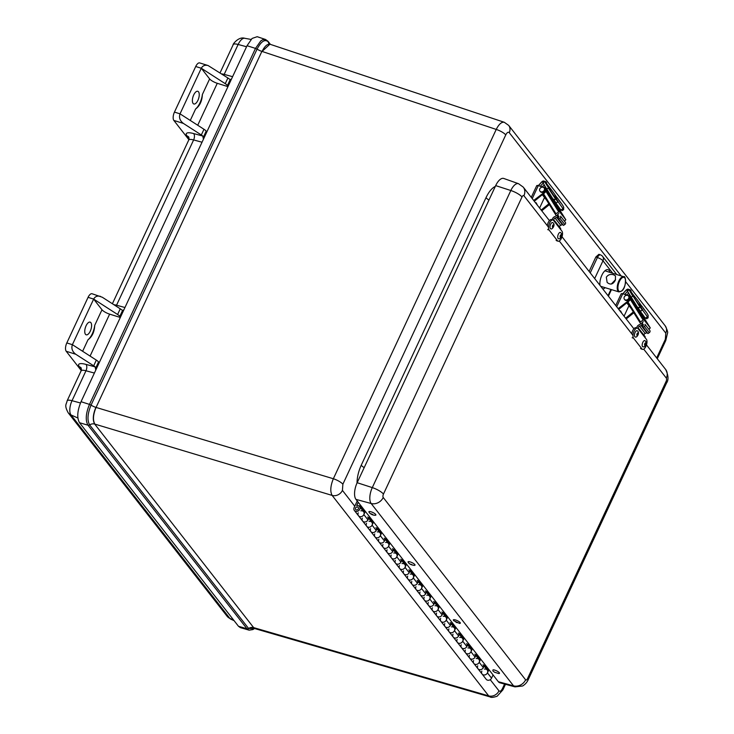 <?xml version="1.0" encoding="UTF-8"?>
<svg xmlns="http://www.w3.org/2000/svg" width="734" height="734" viewBox="0 0 734 734"><rect width="100%" height="100%" fill="white"/><g stroke="black" fill="none" stroke-linecap="round" stroke-linejoin="round"><path stroke-width="1.1" d="M248.597 628.478L254.404 628.588L252.918 629.561L249.156 630.167L240.357 627.625L238.486 626.285L246.954 628.754A1.954 1.679 -38 0 0 248.597 628.478A5.991 5.147 -38 0 1 253.643 627.616L94.677 424.059A5.991 5.147 -38 0 0 89.64 424.913L248.597 628.478M270.149 44.297L268.249 41.866C264.91 38.865 261.176 41.288 257.056 49.132A5.991 1.569 25 0 0 261.882 51.38L96.062 407.434C93.09 414.664 92.686 420.224 94.86 424.105L94.677 424.059C92.493 420.178 92.888 414.618 95.879 407.379A5.991 1.569 25 0 1 91.053 405.131C87.511 413.719 87.043 420.307 89.64 424.913A1.954 1.679 -38 0 1 87.997 425.197L246.954 628.754L248.808 630.075M270.002 44.251L270.103 44.279C267.396 43.765 264.717 46.15 262.066 51.435L269.91 44.214L269.112 43.719A5.991 5.147 -38 0 1 268.249 41.866A1.954 1.679 -38 0 0 267.974 41.26L265.524 39.48L257.175 36.7L252.074 38.443L247.037 45.71L81.034 401.709C77.272 410.829 76.767 417.829 79.52 422.72L238.486 626.285M255.212 628.699L253.643 627.616L255.313 628.735L490.284 696.97M364.174 467.641A8.147 2.138 25 0 1 361.238 465.228C358.531 471.21 357.119 477.146 357.008 483.027M488.954 200.061A8.147 2.138 25 0 1 486.009 197.657L361.238 465.228M504.386 122.312L504.295 122.284C501.606 121.78 498.918 124.165 496.23 129.432L333.346 478.742C330.419 485.981 330.025 491.541 332.144 495.413L488.688 695.878L490.202 696.942C490.89 697.722 493.193 697.493 497.111 696.245L502.873 689.877A8.212 2.156 -155 0 0 502.46 688.593C501.175 691.033 500.01 691.795 498.973 690.859L490.239 679.675M270.112 44.279L504.295 122.284L508.69 125.404A8.212 7.046 -38 0 1 509.249 132.643L621.138 275.92M206.832 131.936L206.19 131.111A6.514 1.707 -155 0 0 203.979 129.276L180.032 113.843L201.299 68.244L225.246 83.676A6.514 1.707 25 0 1 227.457 85.52L230.247 79.52L229.347 79.033L230.247 79.52L231.485 79.061M203.437 139.212L202.767 136.038L193.62 133.551A14.662 3.844 -155 0 0 187.032 135.964L189.097 138.607M203.979 129.276L201.327 134.973A6.514 1.707 25 0 1 202.767 136.038M201.327 134.973L183.381 123.413C179.903 120.725 178.784 117.532 180.032 113.843L174.453 112.1A6.514 2.881 107.3 0 0 173.857 120.44L188.877 139.68M229.347 79.033A6.514 1.707 -155 0 0 227.898 77.978L225.246 83.676M227.457 85.52L228.09 86.337M174.453 112.1L195.712 66.51L201.299 68.244L209.63 78.923A6.514 1.707 -155 0 0 217.273 83.3L227.953 86.63M209.63 78.923L202.373 94.493A13.038 5.753 -72.7 0 1 195.629 108.944L190.271 120.44M202.373 94.493C202.043 101.109 199.795 105.925 195.629 108.944M192.849 97.319A6.652 2.936 107.3 0 0 193.198 96.218M193.712 94.952A6.652 2.936 -72.7 0 1 197.795 91.291A6.652 2.936 -72.7 0 1 198.62 98.512A6.652 2.936 -72.7 0 1 193.84 103.989A6.652 2.936 -72.7 0 1 193.088 103.439A6.652 2.936 -72.7 0 1 193.712 94.952M201.299 68.244C202.722 65.656 204.979 64.757 208.089 65.537L199.712 62.922A6.514 2.881 107.3 0 0 195.712 66.51M208.089 65.537L227.898 77.978M95.796 370.046L95.126 366.872L85.979 364.394A14.662 3.844 -155 0 0 79.391 366.798L81.456 369.441M120.312 317.464L109.632 314.134A6.514 1.707 -155 0 1 101.989 309.757L93.658 299.087L117.605 314.51A6.514 1.707 25 0 1 119.816 316.354L122.606 310.363L121.706 309.876L122.606 310.363L123.844 309.895M81.235 370.523L66.216 351.274L75.74 354.247L93.686 365.807A6.514 1.707 25 0 1 95.126 366.872M121.706 309.876A6.514 1.707 -155 0 0 120.257 308.812L102.31 297.252L92.071 293.756A6.514 2.881 107.3 0 0 88.071 297.343L66.812 342.943A6.514 2.881 107.3 0 0 66.216 351.274M88.071 297.343L93.658 299.087C95.081 296.499 97.338 295.591 100.448 296.371M99.191 362.77L98.549 361.954A6.514 1.707 -155 0 0 96.337 360.11L72.391 344.677L66.812 342.943M75.74 354.247C72.262 351.558 71.143 348.366 72.391 344.677L93.658 299.087M87.988 339.787A13.038 5.753 107.3 0 0 94.732 325.336C94.402 331.942 92.154 336.759 87.988 339.787L82.63 351.274M85.208 328.162A6.652 2.936 107.3 0 0 85.557 327.052M86.071 325.786A6.652 2.936 -72.7 0 1 90.154 322.134A6.652 2.936 -72.7 0 1 90.979 329.355A6.652 2.936 -72.7 0 1 86.199 334.823A6.652 2.936 -72.7 0 1 86.071 325.786M119.816 316.354L120.449 317.171M599.981 285.37A10.001 4.413 -72.7 0 1 602.155 274.617A10.001 4.413 -72.7 0 1 607.936 269.681A10.001 4.413 -72.7 0 1 609.936 272.378M605.174 287.691A10.001 4.413 -72.7 0 1 602.733 288.893M594.678 278.581L602.981 260.781A4.89 4.193 142 0 0 602.651 256.469A4.89 4.89 0 0 0 600.467 254.882L598.898 254.313L595.861 256.983L589.118 271.452M495.689 185.61L510.827 190.51L372.294 487.605A12.423 5.487 107.3 0 0 371.156 503.506L513.543 685.85A12.423 5.487 107.3 0 0 515.011 686.877L499.882 682.794A13.038 5.753 -72.7 0 1 498.349 681.721L355.962 499.377A13.038 5.753 -72.7 0 1 357.155 482.706L495.689 185.61A13.038 5.753 -72.7 0 1 503.781 178.472L518.543 183.711A12.423 5.487 107.3 0 0 510.827 190.51A9.771 2.569 25 0 1 522.002 196.987A2.652 1.174 -72.7 0 1 523.92 195.739A9.771 8.386 -38 0 0 523.25 187.115L549.427 220.622M559.528 227.035A1.633 1.395 142 0 1 560.721 225.301L562.4 224.696A1.505 1.284 -38 0 0 562.712 224.476M560.583 229.43A1.303 1.119 -38 0 0 560.501 228.283L554.831 221.026A1.303 1.119 142 0 1 554.922 222.182L561.941 231.173A5.477 2.422 107.3 0 1 561.758 237.449A5.477 2.422 107.3 0 1 558.079 241.192L556.684 240.761M552.317 219.796A3.257 2.798 142 0 1 554.271 216.851L556.611 215.64A0.752 0.642 142 0 1 557.583 216.181A1.505 1.284 142 0 1 556.739 217.438L555.06 218.044A1.633 1.395 -38 0 0 554.574 220.796A1.303 1.119 142 0 1 554.831 221.026M554.922 222.182L553.564 220.439A5.477 2.422 107.3 0 0 552.959 219.998L551.564 219.567A5.477 2.422 107.3 0 0 547.252 225.613M556.739 217.438L562.4 224.696M552.959 219.998A5.477 2.422 107.3 0 0 549.289 223.742A5.477 2.422 107.3 0 0 549.096 230.026L557.473 240.752A5.477 2.422 107.3 0 0 558.079 241.192M552.739 222.585L553.464 223.2C555.344 225.32 552.014 229.981 550.803 228.788A3.257 1.44 -72.7 0 1 550.28 225.219A3.257 1.44 -72.7 0 1 552.739 222.585A3.257 1.44 -72.7 0 1 552.986 222.797M553.381 225.375L552.812 226.861L553.381 225.375M558.528 238.678A3.257 1.44 -72.7 0 1 558.005 235.119A3.257 1.44 -72.7 0 1 560.464 232.476L561.464 233.54C562.703 235.559 559.748 239.798 558.528 238.678M561.143 235.32L560.537 236.752L561.143 235.32M643.984 335.19A1.633 1.395 142 0 1 645.177 333.456L646.856 332.851A1.505 1.284 -38 0 0 647.168 332.63M645.048 337.585A1.303 1.119 -38 0 0 644.957 336.438L639.286 329.181A1.303 1.119 142 0 1 639.378 330.337L646.406 339.328A5.477 2.422 107.3 0 1 646.214 345.604A5.477 2.422 107.3 0 1 642.534 349.347L641.14 348.916M636.773 327.951A3.257 2.798 142 0 1 638.727 325.006L641.066 323.795A0.752 0.642 142 0 1 642.039 324.336A1.505 1.284 142 0 1 641.195 325.593L639.516 326.199A1.633 1.395 -38 0 0 639.03 328.951A1.303 1.119 142 0 1 639.286 329.181M639.378 330.337L638.02 328.593A5.477 2.422 107.3 0 0 637.415 328.153L636.02 327.722A5.477 2.422 107.3 0 0 631.708 333.768M641.195 325.593L646.856 332.851M637.415 328.153A5.477 2.422 107.3 0 0 633.745 331.906A5.477 2.422 107.3 0 0 633.552 338.181L641.929 348.907A5.477 2.422 107.3 0 0 642.534 349.347M637.195 330.74L637.919 331.355C639.8 333.475 636.479 338.135 635.259 336.943A3.257 1.44 -72.7 0 1 634.745 333.374A3.257 1.44 -72.7 0 1 637.195 330.74A3.257 1.44 -72.7 0 1 637.442 330.961M637.846 333.53L637.268 335.016L637.846 333.53M642.984 346.833A3.257 1.44 -72.7 0 1 642.47 343.273A3.257 1.44 -72.7 0 1 644.92 340.631L645.92 341.695C646.617 341.741 646.094 347.402 642.984 346.833M645.599 343.475L644.993 344.916L645.599 343.475M555.941 197.694L558.115 201.758L555.977 203.171L555.711 202.758M565.813 219.75L560.326 210.924L565.813 219.75L559.611 211.814L545.968 189.849M558.115 201.758L562.996 208.649C564.382 208.557 563.905 206.887 561.538 203.657L557.271 197.767L555.812 197.767L556.702 199.52M545.83 191.189L558.712 211.924L559.611 211.814M556.473 215.704L555.519 214.484L555.941 213.759L543.591 193.859A3.386 2.908 -38 0 0 543.518 193.758M557.014 215.548L557.877 214.979M558.904 213.548L557.546 214.447L559.051 216.869L557.812 217.961L563.446 225.411L564.804 224.512A1.633 1.395 -38 0 0 565.419 222.43L560.528 216.163A1.633 1.395 142 0 1 559.914 218.255L558.556 219.145M564.565 221.053L565.822 219.769M558.712 211.924L555.941 213.759M558.051 201.795L548.573 187.876L545.747 182.583A30.654 1.45 -123.5 0 1 548.637 186.436L548.628 186.418A10.037 0.477 56.5 0 0 550.867 189.289L550.784 189.207M542.967 183.298L540.362 186.216M545.857 189.372L546.05 188.473M546.729 183.867A5.211 2.303 107.3 0 0 545.61 181.619A5.211 2.303 107.3 0 0 544.848 181.656M544.518 197.501L539.6 208.052M540.114 188.335A2.606 2.239 142 0 1 544.096 187.932A2.606 2.239 142 0 1 539.985 191.143A2.606 2.239 142 0 1 540.114 188.335M544.096 187.932L544.509 188.464A2.606 2.239 142 0 1 540.398 191.666L539.985 191.143M542.343 186.831A3.257 1.44 -72.7 0 1 544.123 185.702L544.417 185.885M535.499 202.795A3.257 1.44 -72.7 0 1 536.15 202.795L537.435 205.272M640.397 305.849L642.571 309.913L640.433 311.326L640.167 310.913M649.021 329.208L650.278 327.924L644.782 319.079L650.269 327.905L644.067 319.969L630.423 298.004M641.388 308.399L647.452 316.804C648.847 316.712 648.361 315.042 646.003 311.812L641.727 305.922L640.268 305.922L641.158 307.674M630.286 299.344L643.168 320.079L644.067 319.969M640.929 323.859L639.984 322.639L640.397 321.914L628.047 302.023A3.386 2.908 -38 0 0 627.974 301.913M641.47 323.703L642.333 323.134M643.36 321.703L642.002 322.602L643.507 325.024L642.268 326.116L647.902 333.566L649.26 332.676A1.633 1.395 -38 0 0 649.884 330.584L644.984 324.318A1.633 1.395 142 0 1 644.369 326.41L643.012 327.3M643.168 320.079L640.397 321.914M633.103 294.591L630.203 290.737A30.654 1.45 -123.5 0 1 633.103 294.591A10.037 0.477 56.5 0 0 635.323 297.444L635.24 297.362M627.423 291.453L624.817 294.371M630.313 297.527L630.506 296.637M631.185 292.022A5.211 2.303 107.3 0 0 630.066 289.774A5.211 2.303 107.3 0 0 629.304 289.811M628.974 305.656L624.056 316.207M624.57 296.49A2.606 2.239 142 0 1 628.552 296.086A2.606 2.239 142 0 1 624.451 299.298A2.606 2.239 142 0 1 624.57 296.49M628.552 296.086L628.965 296.619A2.606 2.239 142 0 1 624.854 299.821L624.451 299.298M626.799 294.985A3.257 1.44 -72.7 0 1 628.579 293.857L628.873 294.04M619.955 310.95A3.257 1.44 -72.7 0 1 620.606 310.95L621.891 313.427M606.321 277.195C608.11 274.69 610.56 273.892 613.661 274.8L615.487 275.938L615.395 280.039C613.193 284.379 610.44 285.177 607.137 282.443L606.321 277.195M615.578 279.608L611.202 284.095M356.265 509.882A1.633 1.395 142 0 1 356.073 507.359A1.633 1.395 142 0 1 358.1 509.258A1.633 1.395 142 0 1 356.265 509.882M483.091 664.729A3.257 2.798 142 0 1 482.247 668.94A3.257 2.798 142 0 1 477.962 668.747A3.257 2.798 -38 0 0 480.752 669.647A3.257 2.798 -38 0 0 483.321 667.61L484.651 664.756L488.771 670.032L487.367 669.601L484.256 665.6M488.771 670.032L487.44 672.885A3.257 2.798 142 0 1 484.871 674.922A3.257 2.798 142 0 1 482.082 674.023A3.257 2.798 142 0 1 481.871 671.105M484.44 669.105A3.257 2.798 142 0 1 487.192 669.977L487.367 669.601M474.852 654.178A3.257 2.798 142 0 1 474.008 658.389A3.257 2.798 142 0 1 469.723 658.187A3.257 2.798 -38 0 0 472.512 659.095A3.257 2.798 -38 0 0 475.081 657.058L476.403 654.205L480.531 659.481L479.128 659.049L476.008 655.049M480.531 659.481L479.201 662.334A3.257 2.798 142 0 1 476.632 664.371A3.257 2.798 142 0 1 473.843 663.472A3.257 2.798 142 0 1 473.632 660.554M476.201 658.554A3.257 2.798 142 0 1 478.953 659.426L479.128 659.049M466.613 643.626A3.257 2.798 142 0 1 465.769 647.838A3.257 2.798 142 0 1 461.475 647.636A3.257 2.798 -38 0 0 464.273 648.544A3.257 2.798 -38 0 0 466.842 646.507L468.164 643.654L472.283 648.929L470.889 648.498L467.769 644.498M472.283 648.929L470.962 651.783A3.257 2.798 142 0 1 468.393 653.82A3.257 2.798 142 0 1 465.595 652.911A3.257 2.798 142 0 1 465.393 650.003M467.962 648.003A3.257 2.798 142 0 1 470.714 648.874L470.889 648.498M450.135 622.524A3.257 2.798 142 0 1 449.291 626.735A3.257 2.798 142 0 1 444.997 626.533A3.257 2.798 -38 0 0 447.795 627.442A3.257 2.798 -38 0 0 450.355 625.405L451.685 622.551L455.805 627.827L454.41 627.396L451.291 623.395M455.805 627.827L454.474 630.68A3.257 2.798 142 0 1 451.915 632.717A3.257 2.798 142 0 1 449.116 631.809A3.257 2.798 142 0 1 448.914 628.9M451.483 626.891A3.257 2.798 142 0 1 454.236 627.772L454.41 627.396M441.896 611.972A3.257 2.798 142 0 1 441.051 616.184A3.257 2.798 142 0 1 436.758 615.982A3.257 2.798 -38 0 0 439.556 616.89A3.257 2.798 -38 0 0 442.116 614.853L443.446 612L447.566 617.276L446.171 616.844L443.052 612.844M447.566 617.276L446.235 620.129A3.257 2.798 142 0 1 443.675 622.166A3.257 2.798 142 0 1 440.877 621.258A3.257 2.798 142 0 1 440.675 618.349M443.244 616.34A3.257 2.798 142 0 1 445.997 617.221L446.171 616.844M433.656 601.421A3.257 2.798 142 0 1 432.812 605.633A3.257 2.798 142 0 1 428.518 605.431A3.257 2.798 -38 0 0 431.317 606.33A3.257 2.798 -38 0 0 433.877 604.293L435.207 601.449L439.327 606.724L437.932 606.284L434.812 602.293M439.327 606.724L437.996 609.569A3.257 2.798 142 0 1 435.436 611.615A3.257 2.798 142 0 1 432.638 610.706A3.257 2.798 142 0 1 432.436 607.798M435.005 605.789A3.257 2.798 142 0 1 437.758 606.669L437.932 606.284M425.417 590.87A3.257 2.798 142 0 1 424.573 595.081A3.257 2.798 142 0 1 420.279 594.879A3.257 2.798 -38 0 0 423.078 595.779A3.257 2.798 -38 0 0 425.637 593.742L426.968 590.898L431.087 596.173L429.693 595.733L426.573 591.742M431.087 596.173L429.757 599.017A3.257 2.798 142 0 1 427.197 601.054A3.257 2.798 142 0 1 424.399 600.155A3.257 2.798 142 0 1 424.197 597.247M426.766 595.237A3.257 2.798 142 0 1 429.518 596.118L429.693 595.733M417.178 580.319A3.257 2.798 142 0 1 416.334 584.53A3.257 2.798 142 0 1 412.04 584.328A3.257 2.798 -38 0 0 414.838 585.227A3.257 2.798 -38 0 0 417.398 583.191L418.729 580.346L422.848 585.622L421.454 585.181L418.334 581.19M422.848 585.622L421.518 588.466A3.257 2.798 142 0 1 418.958 590.503A3.257 2.798 142 0 1 416.16 589.604A3.257 2.798 142 0 1 415.958 586.695M418.527 584.686A3.257 2.798 142 0 1 421.279 585.567L421.454 585.181M408.939 569.768A3.257 2.798 142 0 1 408.086 573.979A3.257 2.798 142 0 1 403.801 573.777A3.257 2.798 -38 0 0 406.59 574.676A3.257 2.798 -38 0 0 409.159 572.639L410.489 569.795L414.609 575.071L413.214 574.63L410.095 570.639M414.609 575.071L413.279 577.915A3.257 2.798 142 0 1 410.719 579.952A3.257 2.798 142 0 1 407.921 579.053A3.257 2.798 142 0 1 407.719 576.144M410.278 574.135A3.257 2.798 142 0 1 413.031 575.016M400.7 559.216A3.257 2.798 142 0 1 399.846 563.428A3.257 2.798 142 0 1 395.562 563.226A3.257 2.798 -38 0 0 398.351 564.125A3.257 2.798 -38 0 0 400.92 562.088L402.25 559.244L406.37 564.519L404.975 564.079L401.856 560.088M406.37 564.519L405.04 567.364A3.257 2.798 142 0 1 402.471 569.4A3.257 2.798 142 0 1 399.681 568.501A3.257 2.798 142 0 1 399.47 565.593M402.039 563.584A3.257 2.798 142 0 1 404.792 564.464L404.975 564.079M392.461 548.665A3.257 2.798 142 0 1 391.607 552.876A3.257 2.798 142 0 1 387.323 552.674A3.257 2.798 -38 0 0 390.112 553.574A3.257 2.798 -38 0 0 392.681 551.537L394.011 548.693L398.131 553.968L396.736 553.528L393.617 549.537M398.131 553.968L396.8 556.812A3.257 2.798 142 0 1 394.231 558.849A3.257 2.798 142 0 1 391.442 557.95A3.257 2.798 142 0 1 391.231 555.042M393.8 553.032A3.257 2.798 142 0 1 396.553 553.913L396.736 553.528M384.221 538.114A3.257 2.798 142 0 1 383.368 542.316A3.257 2.798 142 0 1 379.083 542.123A3.257 2.798 -38 0 0 381.873 543.022A3.257 2.798 -38 0 0 384.442 540.986L385.772 538.141L389.892 543.417L388.497 542.976L385.378 538.985M389.892 543.417L388.561 546.261A3.257 2.798 142 0 1 385.992 548.298A3.257 2.798 142 0 1 383.203 547.399A3.257 2.798 142 0 1 382.992 544.49M385.561 542.481A3.257 2.798 142 0 1 388.314 543.362L388.497 542.976M367.743 517.011A3.257 2.798 142 0 1 366.89 521.213A3.257 2.798 142 0 1 362.605 521.021A3.257 2.798 -38 0 0 365.394 521.92A3.257 2.798 -38 0 0 367.963 519.883L369.294 517.03L373.413 522.305L372.019 521.874L368.899 517.883M373.413 522.305L372.083 525.159A3.257 2.798 142 0 1 369.514 527.196A3.257 2.798 142 0 1 366.725 526.296A3.257 2.798 142 0 1 366.514 523.379M369.083 521.379A3.257 2.798 142 0 1 371.835 522.259L372.019 521.874M363.78 511.323L359.651 506.047L361.055 506.478L365.174 511.754L363.596 511.708A3.257 2.798 142 0 0 360.844 510.827M365.174 511.754L363.844 514.607A3.257 2.798 142 0 1 361.275 516.644A3.257 2.798 142 0 1 358.486 515.745A3.257 2.798 142 0 1 358.275 512.827M458.374 633.075A3.257 2.798 142 0 1 457.53 637.286A3.257 2.798 142 0 1 453.236 637.084A3.257 2.798 -38 0 0 456.034 637.993A3.257 2.798 -38 0 0 458.603 635.956L459.924 633.103L464.044 638.378L462.649 637.947L459.53 633.947M464.044 638.378L462.723 641.232A3.257 2.798 142 0 1 460.154 643.268A3.257 2.798 142 0 1 457.355 642.36A3.257 2.798 142 0 1 457.154 639.452M459.723 637.451A3.257 2.798 142 0 1 462.475 638.323L462.649 637.947M375.982 527.562A3.257 2.798 142 0 1 375.129 531.765A3.257 2.798 142 0 1 370.844 531.572A3.257 2.798 -38 0 0 373.634 532.471A3.257 2.798 -38 0 0 376.203 530.434L377.533 527.581L381.652 532.856L380.258 532.425L377.138 528.434M381.652 532.856L380.322 535.71A3.257 2.798 142 0 1 377.753 537.747A3.257 2.798 142 0 1 374.964 536.848A3.257 2.798 142 0 1 374.753 533.939M377.322 531.93A3.257 2.798 142 0 1 380.074 532.811L380.258 532.425M358.22 502.276L356.687 505.561A3.257 2.798 142 0 1 359.495 506.46A3.257 2.798 142 0 1 358.651 510.662A3.257 2.798 142 0 1 354.366 510.469L486.202 679.299A3.257 2.798 -38 0 0 488.991 680.198A3.257 2.798 -38 0 0 491.56 678.161L493.055 674.941M359.651 506.047L360.22 504.836M362.605 521.021A3.257 2.798 142 0 1 362.376 518.14M358.486 515.745A3.257 2.798 -38 0 0 362.77 515.938A3.257 2.798 -38 0 0 363.614 511.736L359.495 506.46M370.844 531.572A3.257 2.798 142 0 1 370.615 528.691M366.725 526.296A3.257 2.798 -38 0 0 371.009 526.489A3.257 2.798 -38 0 0 371.863 522.287L368.716 518.259M379.083 542.123A3.257 2.798 142 0 1 378.854 539.242M374.964 536.848A3.257 2.798 -38 0 0 379.249 537.04A3.257 2.798 -38 0 0 380.102 532.838L376.955 528.81M436.758 615.982A3.257 2.798 142 0 1 436.537 613.11L436.556 613.074M432.638 610.706A3.257 2.798 -38 0 0 436.932 610.908A3.257 2.798 -38 0 0 437.776 606.697L434.638 602.678M469.723 658.187A3.257 2.798 142 0 1 469.494 655.315L469.512 655.279M465.595 652.911A3.257 2.798 -38 0 0 469.888 653.113A3.257 2.798 -38 0 0 470.733 648.902L467.595 644.883M395.562 563.226A3.257 2.798 142 0 1 395.342 560.354M391.442 557.95A3.257 2.798 -38 0 0 395.727 558.152A3.257 2.798 -38 0 0 396.58 553.941L393.433 549.913M412.04 584.328A3.257 2.798 142 0 1 411.82 581.456M407.921 579.053A3.257 2.798 -38 0 0 412.205 579.254A3.257 2.798 -38 0 0 413.058 575.043L409.921 571.024M428.518 605.431A3.257 2.798 142 0 1 428.298 602.559L428.317 602.522M424.399 600.155A3.257 2.798 -38 0 0 428.693 600.357A3.257 2.798 -38 0 0 429.537 596.146L426.399 592.127M444.997 626.533A3.257 2.798 142 0 1 444.776 623.661L444.795 623.625M440.877 621.258A3.257 2.798 -38 0 0 445.171 621.459A3.257 2.798 -38 0 0 446.015 617.248L442.877 613.229M461.475 647.636A3.257 2.798 142 0 1 461.255 644.764L461.273 644.727M457.355 642.36A3.257 2.798 -38 0 0 461.649 642.562A3.257 2.798 -38 0 0 462.493 638.351L459.356 634.332M477.962 668.747A3.257 2.798 142 0 1 477.733 665.866L477.751 665.83M473.843 663.472A3.257 2.798 -38 0 0 478.128 663.664A3.257 2.798 -38 0 0 478.972 659.453L475.834 655.434M403.801 573.777A3.257 2.798 142 0 1 403.581 570.905M399.681 568.501A3.257 2.798 -38 0 0 403.966 568.703A3.257 2.798 -38 0 0 404.819 564.492L401.672 560.464M420.279 594.879A3.257 2.798 142 0 1 420.059 592.008M416.16 589.604A3.257 2.798 -38 0 0 420.454 589.806A3.257 2.798 -38 0 0 421.298 585.594L418.16 581.576M453.236 637.084A3.257 2.798 142 0 1 453.016 634.213L453.034 634.176M449.116 631.809A3.257 2.798 -38 0 0 453.41 632.011A3.257 2.798 -38 0 0 454.254 627.799L451.116 623.781M482.082 674.023A3.257 2.798 -38 0 0 486.367 674.216A3.257 2.798 -38 0 0 487.211 670.004L484.073 665.986M387.323 552.674A3.257 2.798 142 0 1 387.102 549.803M383.203 547.399A3.257 2.798 -38 0 0 387.488 547.601A3.257 2.798 -38 0 0 388.341 543.389L385.194 539.362M354.366 510.469A3.257 2.798 142 0 1 354.137 507.589L357.219 500.992M357.596 507.038A1.633 1.395 142 0 1 357.788 509.561A1.633 1.395 142 0 1 355.761 507.662A1.633 1.395 142 0 1 357.596 507.038M371.23 513.828L372.771 514.516L371.23 513.828M368.853 511.754A3.872 1.018 25 0 1 372.404 512.295A3.872 1.018 25 0 1 375.872 515.029A3.872 1.018 25 0 1 375.12 515.268C372.817 515.231 370.826 514.305 369.156 512.488M410.499 564.143L411.912 564.639L410.499 564.143M407.994 561.877A3.872 1.018 25 0 1 409.554 561.749A3.872 1.018 25 0 1 413.361 563.363A3.872 1.018 25 0 1 415.013 565.143A3.872 1.018 25 0 1 414.26 565.391C411.737 565.024 409.948 564.299 408.893 563.207L408.297 562.602M457.117 622.726L455.695 621.955L457.117 622.726M453.309 619.909A3.872 1.018 25 0 1 457.245 620.625A3.872 1.018 25 0 1 460.328 623.184A3.872 1.018 25 0 1 459.823 623.414A3.872 1.018 25 0 1 459.576 623.423L453.612 620.643M495.166 672.454L496.368 672.794L495.166 672.454M493.028 669.793A3.872 1.018 25 0 1 497.202 671.16A3.872 1.018 25 0 1 499.469 673.307A3.872 1.018 25 0 1 498.716 673.546L494.45 672.197L492.753 670.757M254.542 628.423L255.304 628.726M265.524 39.48L262.607 39.764L260.753 40.966L255.496 48.398A1.954 0.514 -155 0 1 257.056 49.132L91.053 405.131A1.954 0.514 25 0 0 89.484 404.397C85.768 413.444 85.272 420.371 87.997 425.197L79.52 422.72M96.062 407.434L333.346 478.742A8.212 2.156 -155 0 1 342.87 484.22L505.754 134.909C507.038 132.469 508.203 131.716 509.249 132.643M262.066 51.435L496.23 129.432A8.212 2.156 -155 0 1 505.754 134.909M94.86 424.105L332.144 495.413A8.212 7.046 -38 0 0 342.429 490.395L342.87 484.22M253.826 627.671L488.688 695.878A8.212 7.046 -38 0 0 498.973 690.859M247.037 45.71L255.496 48.398L89.484 404.397L81.034 401.709M495.331 186.381C491.927 188.042 488.816 191.803 486.009 197.657M354.779 506.212L342.429 490.395M625.652 281.709L665.793 333.117L665.353 339.282L656.655 357.944M504.579 684.06L502.46 688.593M657.279 358.743L665.756 340.567A8.212 2.156 -155 0 0 665.353 339.282M665.793 333.117A8.212 7.046 -38 0 0 665.233 325.868L508.69 125.404M223.705 75.272A4.89 2.606 105.2 0 0 224.182 74.391A9.771 2.569 -155 0 0 221.567 73.895M232.595 76.675L224.182 74.391L238.137 44.471L246.551 46.747M188.831 137.157A4.89 4.193 -38 0 0 187.032 135.964M188.895 137.23L188.739 140.029A9.771 2.569 25 0 1 193.62 139.937A4.89 2.606 105.2 0 0 193.62 133.551M124.954 307.509L116.541 305.225L193.62 139.937L202.033 142.222M173.857 120.44L183.381 123.413M116.064 306.106A4.89 2.606 105.2 0 0 116.541 305.225A9.771 2.569 -155 0 0 113.926 304.729M85.979 364.394A4.89 2.606 105.2 0 1 85.979 370.771A9.771 2.569 25 0 0 81.098 370.863L67.143 400.782A9.771 2.569 25 0 1 72.024 400.7L85.979 370.771L94.392 373.055M67.143 400.782C66.464 404.581 63.986 404.902 68.17 412.747A9.771 8.386 -38 0 0 71.005 414.949A11.138 4.918 -72.7 0 1 72.024 400.7L80.465 402.984M203.401 137.111L206.19 131.111M197.721 125.239L217.273 83.3M81.19 367.991A4.89 4.193 -38 0 0 79.391 366.798M120.257 308.812L117.605 314.51M98.549 361.954L95.759 367.945M96.337 360.11L93.686 365.807M101.989 309.757L94.732 325.336M90.08 356.073L109.632 314.134M233.256 44.554C232.017 45.453 238.183 36.159 244.716 38.278A11.138 4.918 -72.7 0 0 238.137 44.471A9.771 2.569 -155 0 0 233.256 44.554L220.035 72.914M68.17 412.747L227.045 616.193A9.771 8.386 -38 0 0 229.87 618.395L71.005 414.949L77.887 418.013M227.045 616.193L230.852 619.193A11.138 4.918 -72.7 0 1 229.87 618.395L233.632 620.074M615.514 279.626L614.89 280.975M610.936 289.453L608.036 295.683M600.467 254.882A4.89 2.055 110.1 0 0 597.393 257.542A4.89 1.284 -155 0 1 602.981 260.781L612.725 273.259M595.861 256.983L597.393 257.542L590.237 272.892M616.514 274.461A4.89 4.193 -38 0 0 616 273.562L602.651 256.469M357.155 482.706L372.294 487.605A9.771 2.569 25 0 1 383.46 494.083L522.002 196.987M643.709 349.136L666.316 378.083A9.771 8.386 -38 0 0 665.646 369.459C668.445 375.413 668.747 379.928 666.555 383.001L528.021 680.097C526.92 682.464 525.122 684.427 522.636 685.987L515.011 686.877M523.92 195.739L548.518 227.228M559.253 240.981L632.974 335.383M355.962 499.377L371.156 503.506A9.771 8.386 -38 0 0 383.221 497.478A2.652 1.174 -72.7 0 1 383.46 494.083M666.316 378.083A2.652 1.174 -72.7 0 1 666.068 381.487A9.771 2.569 25 0 1 666.555 383.001M498.349 681.721L513.543 685.85A9.771 8.386 -38 0 0 525.608 679.822L383.221 497.478M666.068 381.487L527.535 678.583A9.771 2.569 25 0 1 528.021 680.097M527.535 678.583A2.652 1.174 -72.7 0 1 525.608 679.822M555.06 218.044L560.721 225.301M547.702 229.586L549.096 230.026M556.078 240.321L557.473 240.752M557.583 216.181L558.574 217.457M552.509 227.246A1.33 0.587 -72.7 0 1 552.629 225.549A1.33 0.587 -72.7 0 1 553.592 224.925A1.33 0.587 -72.7 0 1 553.473 226.623A1.33 0.587 -72.7 0 1 552.509 227.246M560.18 237.045A1.33 0.587 -72.7 0 1 560.446 235.275A1.33 0.587 -72.7 0 1 561.372 234.908A1.33 0.587 -72.7 0 1 561.115 236.678A1.33 0.587 -72.7 0 1 560.18 237.045M639.516 326.199L645.177 333.456M632.158 337.741L633.552 338.181M640.534 348.476L641.929 348.907M642.039 324.336L643.03 325.612M636.965 335.401A1.33 0.587 -72.7 0 1 637.094 333.704A1.33 0.587 -72.7 0 1 638.057 333.08A1.33 0.587 -72.7 0 1 637.929 334.777A1.33 0.587 -72.7 0 1 636.965 335.401M644.635 345.209A1.33 0.587 -72.7 0 1 644.902 343.429A1.33 0.587 -72.7 0 1 645.837 343.062A1.33 0.587 -72.7 0 1 645.571 344.842A1.33 0.587 -72.7 0 1 644.635 345.209M559.418 209.685L560.363 211.401L560.886 210.034L555.996 203.162M552.307 199.162L560.336 211.319M551.72 197.152L545.958 189.776M558.84 200.382L561.528 203.639L558.84 200.382M542.903 194.253A2.606 2.239 142 0 1 543.068 194.437L555.519 214.484L543.169 194.593L543.591 193.859M544.83 197.262L542.646 194.464M565.419 222.43L560.528 216.163M564.804 224.512L559.914 218.255M556.785 197.574L555.069 195.684M563.024 208.621L563.749 209.548L563.235 208.438M552.858 191.693L557.005 197.639L552.858 191.693A30.654 1.45 -123.5 0 0 550.867 189.289M547.16 185.051L549.619 189.005L547.16 185.051M553.702 200.18L546.729 189.069L553.684 200.162L555.711 198.795L557.812 201.951M543.233 183.353L553.675 200.143M562.143 210.612L563.758 209.539L562.171 210.64L561.418 209.685M556.216 203.015L554.005 200.189L555.61 199.134L548.326 188.005L546.729 189.069L543.013 182.748L546.536 189.225M545.72 182.555L544.619 181.693L548.573 187.876M545.738 182.564L552.849 191.675M554.886 196.831L555.702 197.841M548.876 203.786L541.16 210.043M541.38 210.319L549.069 204.089M533.912 200.758L544.316 192.336L544.665 192.785L534.26 201.208M549.371 204.575L541.729 210.768M544.665 192.785L544.665 192.785A3.257 2.798 142 0 0 545.454 188.61A3.257 2.798 142 0 0 545.27 188.399M538.361 185.601A2.349 0.615 -155 0 0 537.068 185.537M543.802 187.298L538.398 185.601L542.921 187.207M538.426 185.61L541.765 181.968A5.211 2.303 -72.7 0 1 543.738 181.041L545.61 181.619M542.334 181.436A4.955 2.184 107.3 0 0 541.701 181.949M534.279 201.235L544.683 192.813L545.105 188.17A3.257 2.798 -38 0 0 543.866 187.326L545.105 188.17A3.257 2.798 -38 0 1 544.316 192.336L533.691 200.474M538.49 185.638L541.765 181.968L543.417 182.482M531.26 197.363L536.701 185.702L538.398 185.601L543.683 187.445A3 2.569 142 0 1 544.087 192.051M536.701 185.702A2.606 0.688 25 0 1 538.233 185.748L532.233 198.611M643.874 317.85L644.819 319.565L645.342 318.189L638.158 308.335M636.763 307.317L644.791 319.474M636.176 305.307L630.414 297.931L636.094 305.179M643.296 308.537L645.984 311.794L643.296 308.537M639.965 322.621L627.625 302.747L628.047 302.023M629.286 305.417L627.102 302.619M649.884 330.584L644.984 324.318M649.26 332.676L644.369 326.41M641.241 305.729L639.525 303.839M647.48 316.776L648.205 317.703L647.691 316.593M637.323 299.848L641.461 305.794L637.323 299.848A30.654 1.45 -123.5 0 0 635.323 297.444M642.507 309.95L633.029 296.031L630.203 290.737M631.625 293.205L634.075 297.16L631.625 293.205M627.689 291.508L638.13 308.298M646.608 318.758L645.883 317.84M640.672 311.17L638.14 308.317L640.47 311.299M630.194 290.719L629.075 289.847L632.791 296.16L631.185 297.224L627.341 291.15L630.992 297.38M646.626 318.795L648.214 317.694L646.599 318.767M633.029 296.031L640.066 307.289L638.323 308.142L640.167 306.95L642.268 310.106M639.342 304.986L640.158 305.995M641.378 308.381L642.571 309.913M633.332 311.941L625.616 318.198M625.836 318.473L633.525 312.244M618.367 308.913L628.772 300.49L629.121 300.94L618.716 309.363M633.827 312.73L626.185 318.923M629.121 300.94L629.121 300.94A3.257 2.798 142 0 0 629.919 296.775A3.257 2.798 142 0 0 629.726 296.554M622.817 293.765A2.349 0.615 -155 0 0 621.524 293.701M628.258 295.453L622.854 293.756L627.377 295.362M622.882 293.765L626.221 290.123A5.211 2.303 -72.7 0 1 628.194 289.196L630.066 289.774M626.79 289.591A4.955 2.184 107.3 0 0 626.157 290.104M618.744 309.39L629.139 300.968L629.561 296.325A3.257 2.798 -38 0 0 628.322 295.481L629.561 296.325A3.257 2.798 -38 0 1 628.772 300.49L618.147 308.629M622.946 293.793L626.221 290.123L627.873 290.636M615.716 305.518L621.157 293.857L622.854 293.756L628.139 295.6A3 2.569 142 0 1 628.543 300.215M621.157 293.857A2.606 0.688 25 0 1 622.689 293.903L616.698 306.766M619.404 281.452A7.441 3.285 -72.7 0 1 625.561 280.333A7.441 3.285 -72.7 0 1 620.303 291.6A7.441 3.285 -72.7 0 1 619.404 281.452M618.808 281.104A7.955 3.514 107.3 0 0 618.964 291.921L621.845 290.903C626.487 287.774 626.093 274.819 623.689 276.736A7.955 3.514 107.3 0 0 618.808 281.104M487.44 672.885L491.56 678.161M363.844 514.607L367.963 519.883M372.083 525.159L376.203 530.434M380.322 535.71L384.442 540.986M388.561 546.261L392.681 551.537M396.8 556.812L400.92 562.088M405.04 567.364L409.159 572.639M413.279 577.915L417.398 583.191M421.518 588.466L425.637 593.742M429.757 599.017L433.877 604.293M437.996 609.569L442.116 614.853M446.235 620.129L450.355 625.405M454.474 630.68L458.603 635.956M462.723 641.232L466.842 646.507M470.962 651.783L475.081 657.058M479.201 662.334L483.321 667.61M270.406 44.379L267.974 41.26M502.873 689.877L505.469 684.299M665.756 340.567L667.49 333.236C668.087 332.539 667.325 330.08 665.233 325.868M188.739 140.029L112.394 303.748M81.098 370.863L81.254 368.064M244.716 38.278L251.065 39.443M230.852 619.193L234.082 620.652M611.459 289.618L608.403 296.16M616.56 274.479A4.89 4.89 0 0 0 616 273.562M518.543 183.711L523.25 187.115M562.005 236.733L633.882 328.777M646.461 344.888L665.646 369.459M557.464 215.768L558.712 217.365M641.92 323.923L643.168 325.52M553.702 199.162L552.234 199.107M560.886 210.034L562.996 208.649M542.343 194.712L546.757 200.364M545.958 189.748L551.638 197.024M549.518 189.207L546.83 185.133M544.619 181.693L543.013 182.748M556.528 199.648L554.601 196.593M541.747 210.796L549.39 204.612M538.371 185.601L541.591 181.995L543.738 181.041M545.38 188.519L545.325 187.353M638.158 307.317L636.69 307.262M645.342 318.189L647.452 316.804M639.984 322.639L627.625 302.747M626.799 302.867L631.212 308.528M633.974 297.362L631.286 293.288M629.075 289.847L627.469 290.903M637.305 299.83L633.093 294.582M640.984 307.803L639.057 304.748M626.203 318.951L633.846 312.767M622.827 293.756L626.056 290.15L628.194 289.196M629.836 296.674L629.79 295.508M623.689 276.736L604.917 270.791M618.964 291.921L600.724 286.324"/></g></svg>
